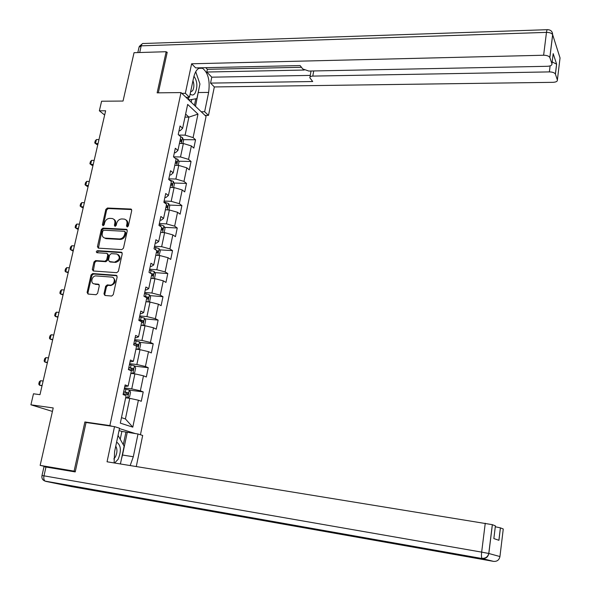 <?xml version="1.0" encoding="UTF-8"?>
<svg xmlns="http://www.w3.org/2000/svg" width="591" height="591" viewBox="0 0 591 591"><rect width="100%" height="100%" fill="white"/><g stroke="black" fill="none" stroke-linecap="round" stroke-linejoin="round"><path stroke-width="0.89" d="M127.191 226.966L128.336 225.991L131.727 210.522L130.98 209.051L107.444 208.025L105.841 209.399L102.398 224.669L103.063 225.725L104.193 224.765L104.637 222.777C105.516 219.992 107.23 218.522 109.786 218.36L112.349 218.537C114.381 219.209 115.208 220.79 114.824 223.287L114.381 225.282L115.06 226.346L116.198 225.37L116.641 223.376C117.513 220.576 119.242 219.098 121.827 218.936L124.435 219.121C126.481 219.808 127.316 221.396 126.939 223.886L126.496 225.895L127.191 226.966M103.972 293.86L104.954 295.47L111.692 296.039L113.273 294.636L117.166 276.898L116.176 275.303L92.676 273.559L91.051 274.941L87.099 292.449L88.052 294.052L96.052 294.724L97.618 293.328L99.303 285.778L98.335 284.182L94.405 283.872C89.913 283.71 91.775 275.413 96.178 275.931L111.662 277.09C116.176 277.223 114.447 285.519 109.985 285.106L107.259 284.892L105.649 286.288L103.972 293.86L104.806 294.288L105.021 295.478M116.966 275.738L116.176 275.303L116.966 275.746L93.511 274.01L91.893 275.391L87.948 292.885L88.148 294.059M167.12 52.673L166.16 51.72L134.046 52.688L123.039 101.054L101.593 101.216L99.362 110.798L105.634 110.783L39.981 394.662L33.48 393.783L30.909 404.805L52.429 411.417M87.136 422.654L84.89 421.967L74.097 471.138L40.151 465.383L53.22 407.945L30.909 404.805M84.89 421.967L109.874 425.594L181.009 92.58L206.082 116.368L140.444 434.762M166.16 51.72L157.132 92.846L181.009 92.58M121.82 249.601L123.46 248.205L127.272 230.852L126.452 229.338L102.923 228.096L101.312 229.478L97.449 246.61L98.313 248.139L121.82 249.601M122.241 253.746L118.392 271.291L116.745 272.687L93.245 270.974L92.299 269.407L93.976 261.976L95.594 260.594L105.05 261.237L106.676 259.848L107.776 254.913L106.882 253.362L96.924 252.719C95.978 251.929 96.156 251.249 97.441 250.68L121.34 252.194L122.241 253.746M50.73 467.762L40.151 465.383M74.097 471.138L75.33 471.419M135.62 433.646L119.471 428.593M112.061 426.281L109.874 425.594M143.221 391.907L140.363 390.799L143.487 375.81L146.324 376.984L148.245 367.705L145.423 366.486L148.511 351.66L151.311 352.945L153.217 343.77L150.432 342.448L153.49 327.783L156.246 329.172L158.129 320.1L155.381 318.675L158.403 304.173L161.121 305.665L162.99 296.689L160.279 295.16L163.264 280.821L165.953 282.417L167.792 273.537L165.125 271.912L168.08 257.728L170.725 259.419L172.542 250.636L169.912 248.914L172.838 234.886L175.446 236.666L177.248 227.986L174.648 226.161L177.544 212.287L180.115 214.164L181.895 205.579L179.339 203.659L182.198 189.933L184.732 191.905L186.497 183.409L183.971 181.4L186.8 167.822L189.305 169.883L191.048 161.476L188.559 159.378L191.358 145.947L193.826 148.09L195.555 139.772L193.094 137.592L197.985 114.115L187.665 104.415L182.619 128.291L180.041 126.001L178.231 134.534L180.824 136.787L177.935 150.446L175.32 148.252L173.495 156.874L176.118 159.031L173.2 172.845L170.555 170.747L168.701 179.465L171.368 181.526L168.413 195.495L165.731 193.486L163.862 202.299L166.559 204.272L163.574 218.389L160.855 216.483L158.964 225.393L161.705 227.269L158.684 241.549L155.921 239.732L154.007 248.745L156.785 250.518L153.734 264.96L150.934 263.246L148.998 272.362L151.821 274.032L148.733 288.637L145.888 287.027L143.938 296.246L146.797 297.812L143.672 312.58L140.791 311.08L138.811 320.403L141.714 321.866L138.553 336.804L135.627 335.407L133.632 344.841L136.573 346.186L133.381 361.3L130.412 360.015L128.387 369.56L131.372 370.793L128.144 386.078L125.129 384.911L123.083 394.566L126.112 395.682L120.313 423.134L132.79 427.153L138.397 400.225L141.279 401.289L143.221 391.907L129.363 390.141M130.825 373.372L134.896 373.859L131.741 388.885L124.487 387.969M124.797 386.507L128.144 386.078M131.741 388.885L140.363 390.799M134.896 373.859L143.487 375.81M135.93 349.222L139.993 349.658L136.861 364.514L129.636 363.687M130.005 361.928L133.381 361.3M136.861 364.514L145.423 366.486M139.993 349.658L148.511 351.66M140.976 325.338L145.024 325.73L141.929 340.423L134.726 339.677M135.162 337.638L136.27 337.749L138.553 336.804M141.929 340.423L150.432 342.448M145.024 325.73L153.49 327.783M145.97 301.72L150.003 302.067L146.945 316.599L139.764 315.934M140.252 313.614L141.36 313.71L143.672 312.58M146.945 316.599L155.381 318.675M150.003 302.067L158.403 304.173M150.904 278.361L154.923 278.664L151.902 293.033L144.743 292.449M145.29 289.856L146.391 289.945L148.733 288.637M151.902 293.033L160.279 295.16M154.923 278.664L163.264 280.821M155.788 255.26L159.792 255.519L156.8 269.732L149.663 269.23M150.277 266.364L151.37 266.445L153.734 264.96M156.8 269.732L165.125 271.912M159.792 255.519L168.08 257.728M160.619 232.411L164.608 232.625L161.653 246.683L154.539 246.262M155.197 243.137L156.297 243.196L158.684 241.549M161.653 246.683L169.912 248.914M164.608 232.625L172.838 234.886M165.391 209.812L169.373 209.982L166.448 223.886L159.356 223.538M160.072 220.162L161.166 220.214L163.574 218.389M166.448 223.886L174.648 226.161M169.373 209.982L177.544 212.287M170.112 187.458L174.079 187.583L171.191 201.339L164.121 201.066M164.889 197.438L165.982 197.475L168.413 195.495M171.191 201.339L179.339 203.659M174.079 187.583L182.198 189.933M174.788 165.34L178.741 165.428L175.882 179.036L168.834 178.837M169.661 174.958L170.74 174.988L173.2 172.845M175.882 179.036L183.971 181.4M178.741 165.428L186.8 167.822M179.413 143.458L183.358 143.502L180.521 156.97L173.503 156.837M174.375 152.729L175.453 152.744L177.935 150.446M180.521 156.97L188.559 159.378M183.358 143.502L191.358 145.947M184.976 117.121L188.906 117.121L185.116 135.14L178.866 135.088M179.036 130.737L180.115 130.744L182.619 128.291M185.116 135.14L193.094 137.592M185.618 114.1L188.906 117.121L197.985 114.115M99.362 110.798L104.651 115.031M121.473 417.63L125.418 418.938L129.754 398.334L125.661 397.795M125.418 418.938L132.79 427.153M129.754 398.334L138.397 400.225M183.336 139.653L195.555 139.772M178.718 161.225L191.048 161.476M174.042 183.033L186.497 183.409M169.321 205.07L181.895 205.579M164.542 227.343L177.248 227.986M159.696 249.853L172.542 250.636M154.798 272.606L167.792 273.537M93.932 283.872L94.479 283.916M149.841 295.611L162.99 296.689M144.817 318.859L158.129 320.1M139.735 342.359L153.217 343.77M134.578 366.125L148.245 367.705M127.316 226.959L127.73 224.403C128.099 222.253 127.471 220.739 125.861 219.859M113.753 219.261C115.371 220.125 115.999 221.64 115.629 223.797L115.201 226.338M131.616 209.561L108.256 208.549L106.653 209.923L103.226 225.718M127.131 229.833L103.735 228.599L102.132 229.98L98.416 248.146M125.078 232.366L124.383 231.288L103.876 230.195L102.753 231.162L102.28 233.26C101.881 235.875 102.775 237.486 104.947 238.099L119.382 238.941C121.99 238.808 123.726 237.316 124.612 234.487L125.078 232.366L125.876 232.869L124.937 231.583M104.245 237.892L105.353 238.143M125.876 232.869L125.41 234.989C124.531 237.818 122.788 239.303 120.187 239.444L106.173 238.638M107.577 253.768L108.596 255.386L107.503 260.321L105.87 261.702L96.429 261.059L94.811 262.441L93.312 270.981M122.086 252.667L98.269 251.16L97.175 252.741M114.942 261.909C119.943 259.715 120.601 257.085 116.907 254.012L111.234 253.642L109.601 255.031L108.5 259.974L109.431 261.532L115.762 262.382C120.431 260.624 121.295 258.053 118.355 254.655M115.762 262.382L110.295 262.005M113.228 277.696C116.301 281.057 115.496 283.673 110.812 285.549L108.094 285.335L106.483 286.724L104.806 294.288M93.755 283.746L94.405 283.872M99.111 284.618L95.247 284.315M182.892 143.502L183.579 140.23L182.493 137.659L180.765 136.735M179.923 141.057L181.023 141.552L181.26 139.838L180.27 139.395M98.978 139.572L96.414 139.55L95.483 143.532L98.054 143.561M96.414 139.55L95.195 140.954L94.73 142.941L96.858 144.551L97.825 144.566M190.169 93.917C191.898 95.55 193.516 95.343 195.03 93.289C197.8 87.062 197.431 81.366 193.944 76.209M190.59 91.923L192.6 90.755C194.173 87.771 194.299 84.424 192.962 80.708M195.702 71.696L199.943 84.011L196.892 98.601L189.068 99.96L188.101 97.256M114.624 463.019L118.156 459.244C121.517 450.8 121 445.097 116.612 442.127M113.834 458.948L115.4 456.932C117.321 452.736 117.439 449.153 115.755 446.175M118.037 435.382L124.132 446.168L120.505 463.507L119.973 463.883M185.958 97.279L189.467 97.242L185.345 93.304L191.617 63.784L543.624 55.236L546.476 32.379L141.212 45.832L139.705 52.518M189.467 97.242L193.649 77.458C195.525 70.041 198.465 66.975 202.477 68.246C208.128 72.59 210.182 80.649 208.63 92.418L204.641 111.736L208.483 115.4L214.334 86.943L210.559 83.102L312.698 81.528L309.869 77.805C309.691 76.778 310.659 76.209 312.787 76.091L549.379 71.903L550.118 65.882M205.786 67.684L207.36 69.317L206.798 72.028L211.785 77.177L210.559 83.102M214.334 86.943L552.977 82.326C556.057 82.149 557.527 81.373 557.379 79.984L560.039 57.948L552.674 34.773L549.866 57.586L551.942 63.784C552.105 65.254 550.605 66.089 547.443 66.295L308.849 71.053L302.799 68.984L300.11 65.571L195.665 67.906L191.617 63.784M181.814 93.348L185.345 93.304M205.062 115.4L208.483 115.4M201.199 111.743L204.641 111.736M557.379 79.984L555.392 74.067C554.528 72.7 552.526 71.976 549.379 71.903M552.164 61.966L556.633 64.16L553.183 53.633L553.065 54.623M549.866 57.586L549.829 57.497C548.928 56.049 546.86 55.295 543.624 55.236M166.728 52.281L167.216 52.267L158.322 92.831M206.798 72.028L304.21 70.041M207.36 69.317L301.462 67.285M211.785 77.177L310.305 75.404M310.024 76.963L311.006 71.009M195.495 106.321L198.894 89.042M198.465 79.704L195.939 72.368M194.432 105.316L195.798 98.786M191.196 102.25L191.78 99.487M120.283 439.017L121.886 431.415L138.013 434.001L142.675 435.456L136.285 466.535M138.013 434.001L133.307 456.74L130.183 465.545M45.995 466.956L43.985 475.836L41.998 475.548L44 466.705L75.22 471.921L86.05 422.499L114.521 426.636L119.552 428.209L114.602 451.62L114.107 462.93M114.521 426.636L107.052 461.785L492.325 524.66L495.398 525.872L493.847 538.571L498.93 540.307L500.437 527.866L503.266 528.989L499.942 556.552C499.173 560.024 497.046 561.627 493.566 561.376L482.167 558.539L45.692 481.355L71.26 486.556L493.566 561.376M121.886 431.415L119.057 430.536M495.288 526.773L500.437 527.866M127.25 432.413L122.514 455.033L133.307 456.74M121.465 458.919L122.514 455.033M123.305 444.639L125.957 432.014M178.275 165.414L179.014 161.919L177.913 159.371L175.039 158.144M175.313 162.85L176.413 163.33L176.672 161.602L175.667 161.166M94.161 160.405L91.583 160.353L90.652 164.379L93.223 164.431M91.583 160.353L90.371 161.735L89.898 163.744L92.041 165.354L93.009 165.377M173.614 187.569L174.397 183.838L173.289 181.326L169.233 179.871M170.659 184.88L171.752 185.338L172.025 183.602L171.021 183.18M89.293 181.444L86.714 181.371L85.769 185.434L88.347 185.522M86.714 181.371L85.496 182.73L85.023 184.761L87.172 186.372L88.148 186.409M168.9 209.96L169.735 205.986L168.612 203.511L163.929 201.967M165.953 207.145L167.039 207.581L167.334 205.831L166.315 205.424M84.373 202.706L81.787 202.602L80.834 206.71L83.42 206.82M81.787 202.602L80.568 203.939L80.095 205.993L82.26 207.611L83.235 207.655M164.135 232.603L165.022 228.377L163.877 225.939L159.164 224.432M161.195 229.655L162.274 230.062L162.591 228.311L161.565 227.912M79.408 224.188L76.815 224.055L75.847 228.207L78.448 228.348M76.815 224.055L75.596 225.37L75.116 227.446L77.288 229.064L78.271 229.116M159.09 255.475L160.257 251.02L159.097 248.612L154.347 247.149M156.386 252.409L157.45 252.8L157.797 251.027L156.763 250.65M74.385 245.9L71.784 245.738L70.817 249.934L73.417 250.096M71.784 245.738L70.573 247.031L70.085 249.121L72.272 250.747L73.254 250.806M153.771 278.575L154.51 278.331L155.44 273.899L154.266 271.535L149.479 270.117M151.481 278.405L150.934 278.228M151.525 275.413L152.581 275.775L152.951 273.995L150.55 273.286M69.317 267.834L66.709 267.642L65.719 271.882L68.334 272.074M66.709 267.642L65.49 268.912L65.003 271.025L65.719 271.882L68.179 272.724M148.489 301.935L149.634 301.513L150.572 297.037L149.375 294.71L144.551 293.328M146.878 301.802L146.014 301.521M146.612 298.669L147.669 299.016L148.053 297.221L143.953 296.18M144.898 296.778L146.14 297.066M64.19 289.996L61.575 289.782L60.578 294.059L63.193 294.288M61.575 289.782L60.356 291.023L59.861 293.158L60.578 294.059L63.06 294.872M143.214 325.552L144.699 324.954L145.652 320.425L144.44 318.135L139.579 316.806M142.276 325.464L141.035 325.065M141.641 322.184L142.704 322.516L143.118 320.714L138.966 319.687M138.892 320.026L141.205 320.529L141.759 321.74M59.004 312.395L56.381 312.151L55.384 316.481L58.007 316.732M56.381 312.151L55.17 313.363L54.668 315.528L55.384 316.481L57.881 317.249M137.932 349.436L139.712 348.66L140.673 344.08L139.439 341.827L134.541 340.542M137.659 349.407L136.004 348.882M135.487 345.691L137.696 346.282L138.124 344.464L133.928 343.452M133.862 343.755L136.211 344.257L136.684 345.639M53.774 335.038L51.144 334.757L50.124 339.131L52.762 339.419M51.144 334.757L49.932 335.947L49.422 338.133L50.124 339.131L52.651 339.869M130.855 373.253L132.761 373.519L134.667 372.625L135.642 367.994L134.393 365.785L129.451 364.551M132.761 373.519L130.914 372.958M128.432 369.353L132.62 370.313L133.078 368.481L128.831 367.491M128.772 367.75L131.165 368.252L131.601 369.663M48.477 357.917L45.839 357.607L44.82 362.032L47.457 362.342M45.839 357.607L44.635 358.774L44.118 360.983L44.82 362.032L47.369 362.734M125.713 397.551L127.634 397.839L129.562 396.864L130.552 392.18L129.281 390.016L124.302 388.826M127.634 397.839L125.765 397.307M123.275 393.68L127.493 394.611L127.974 392.764L123.674 391.796M123.63 392.01L126.06 392.52L126.459 393.953M43.128 381.047L40.483 380.707L39.449 385.177L42.094 385.524M40.483 380.707L39.279 381.845L38.762 384.076L39.449 385.177L42.02 385.842M127.73 224.403L126.939 223.886M115.186 225.792L114.381 225.282M115.629 223.797L114.824 223.287M103.211 225.178L102.398 224.669M106.653 209.923L105.841 209.399M108.256 208.549L107.444 208.025M131.52 209.554L130.737 209.015M127.294 226.412L126.496 225.895M98.269 247.09L97.449 246.61M102.132 229.98L101.312 229.478M103.735 228.599L102.923 228.096M127.072 229.825L126.275 229.315M120.187 239.444L119.382 238.941M125.41 234.989L124.612 234.487M93.134 269.865L92.299 269.407M94.811 262.441L93.976 261.976M96.429 261.059L95.594 260.594M105.87 261.702L105.05 261.237M107.503 260.321L106.676 259.848M108.596 255.386L107.776 254.913M98.269 251.16L97.441 250.68M122.056 252.667L121.251 252.187M106.483 286.724L105.649 286.288M108.123 285.335L107.296 284.892M110.716 285.542L109.896 285.098M99.074 284.574L98.335 284.182M87.948 292.885L87.099 292.449M91.893 275.391L91.051 274.941M93.511 274.01L92.676 273.559M181.311 143.48L182.523 137.718M180.181 139.831L181.26 139.838M551.942 63.784L553.183 53.633M556.633 64.16L555.422 74.148M313.718 70.95L312.787 76.091M198.377 92.536L208.63 92.418M549.829 57.497L552.637 34.677C552.496 31.522 550.834 29.853 547.65 29.676C547.177 29.269 546.786 30.171 546.476 32.379C549.689 32.424 551.743 33.185 552.637 34.677L552.193 32.32M137.829 52.569L139.048 47.191L141.212 45.832C141.714 43.963 142.534 43.187 143.665 43.498L547.2 29.69M492.377 524.675L488.831 553.494L499.942 556.552M44.517 480.897L45.093 481.104C43.889 480.106 43.52 478.348 43.985 475.836L481.658 552.12L485.255 523.242M41.998 475.548C41.503 478.282 42.537 480.136 45.093 481.104L482.167 558.539C485.795 558.805 488.011 557.121 488.831 553.494L481.658 552.12C481.318 555.208 481.399 557.269 481.901 558.31C485.507 558.561 487.797 556.951 488.779 553.479L492.325 524.66M176.694 165.384L177.943 159.437M175.586 161.579L176.672 161.602M172.025 187.517L173.318 181.385M170.09 180.536L170.186 180.085M170.939 183.565L172.025 183.602M167.305 209.894L168.634 203.577M165.266 203.326L165.48 202.307M166.241 205.786L167.334 205.831M162.532 232.514L163.906 225.998M160.383 226.368L160.722 224.779M161.491 228.252L162.591 228.311M157.716 255.386L159.127 248.671M155.455 249.668L155.913 247.489M156.696 250.961L157.797 251.027M152.84 278.509L154.295 271.594M150.461 273.234L151.052 270.449M151.591 273.899L152.951 273.995M147.905 301.883L149.412 294.769M145.534 296.512L146.14 293.668M142.926 325.523L144.47 318.194M140.562 320.012L141.168 317.138M141.168 320.521L143.088 320.699M137.88 349.429L139.476 341.886M135.531 343.777L136.144 340.874M136.152 344.243L138.08 344.442M132.805 373.497L134.423 365.844M130.441 367.816L131.069 364.876M129.939 370.202L130.05 369.678M131.076 368.23L133.012 368.452M127.678 397.809L129.318 390.067M125.299 392.121L125.927 389.144M124.657 395.143L124.9 394.005M125.942 392.483L127.885 392.734M131.534 209.428L130.98 209.051M127.072 229.744L126.452 229.338M105.767 238.594L104.947 238.099M110.251 262.005L109.431 261.532M122.049 252.616L121.34 252.194M108.094 285.335L107.259 284.892M110.812 285.549L109.985 285.106M198.886 68.327L202.477 68.246M142.534 43.586L139.247 46.445M555.392 74.067L556.596 64.079M500.392 527.852L498.885 540.292M141.205 320.529L143.118 320.714M136.211 344.257L138.124 344.464M131.165 368.252L133.078 368.481M126.06 392.52L127.974 392.764"/></g></svg>
